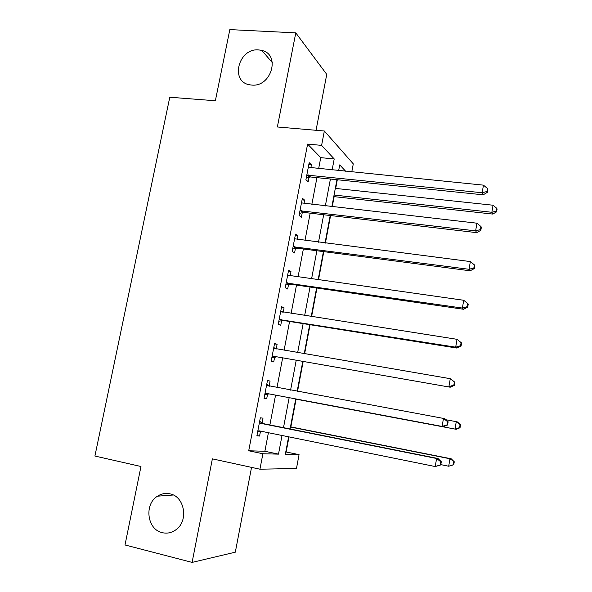 <?xml version="1.0" encoding="UTF-8"?>
<svg xmlns="http://www.w3.org/2000/svg" width="592" height="592" viewBox="0 0 592 592"><rect width="100%" height="100%" fill="white"/><g stroke="black" fill="none" stroke-linecap="round" stroke-linejoin="round"><path stroke-width="0.89" d="M170.022 493.861C184.697 496.466 188.848 520.967 175.905 529.773C171.68 532.822 167.136 533.792 162.275 532.667C147.09 529.618 143.923 504.199 157.524 496.177C161.446 493.669 165.612 492.899 170.022 493.861M258.667 49.906L261.805 50.409C280.904 54.457 271.314 87.394 251.644 85.056L249.994 84.856C229.718 82.11 238.302 47.863 258.667 49.906M285.773 451.918L299.064 454.626L296.481 468.479L259.94 469.204L262.885 453.761L278.499 454.138L282.021 435.483M316.054 130.292L326.754 74.385L295.785 32.863L229.837 29.6L215.362 100.766L169.778 97.229L94.905 456.047L140.97 466.496L125.008 544.958L192.097 562.4L235.313 552.181L251.541 467.377M318.644 168.676L320.746 157.65L307.603 144.1L321.604 145.373L324.342 131.002L353.283 163.866L351.766 171.983M286.165 451.933L288.992 436.896M290.864 426.906L296.074 399.2M297.532 391.43L303.119 361.705M304.591 353.883L310.067 324.719M311.584 316.653L316.964 288.038M318.526 279.72L323.802 251.644M325.415 243.09L330.588 215.547M332.238 206.749L334.14 196.655M335.686 188.434L337.314 179.739M307.603 144.1L248.714 450.771L264.876 451.274L268.405 432.715M269.885 424.938L275.561 395.138M276.989 387.627L282.599 358.153M284.071 350.39L289.577 321.463M291.101 313.457L296.496 285.07M298.072 276.819L303.37 248.973M304.984 240.478L310.178 213.164M311.843 204.432L316.942 177.637M310.83 167.891L311.414 164.85L309.179 162.667L305.916 179.709L308.18 181.766L309.054 177.171M309.128 176.786L309.305 175.861M304.014 203.544L304.658 200.17L302.371 198.246L299.078 215.421L301.402 217.227L302.283 212.595M302.349 212.247L302.505 211.433M297.147 239.479L297.85 235.779L295.504 234.106L292.189 251.422L294.564 252.969L295.46 248.3M295.519 247.989L295.652 247.293M290.221 275.709L290.99 271.669L288.585 270.255L285.24 287.712L287.682 289L288.578 284.293M283.242 312.228L284.079 307.847L281.607 306.7L278.24 324.298L280.741 325.319L281.644 320.575M276.198 349.051L277.108 344.315L274.57 343.434L271.173 361.179L273.741 361.927L274.651 357.146M269.16 385.888L270.078 381.085L267.48 380.478L264.054 398.364L266.681 398.838L267.606 394.02M262.064 422.999L262.996 418.152L260.332 417.819L256.884 435.853L259.57 436.052L260.502 431.191M259.94 469.204L212.373 458.859L192.097 562.4M248.714 450.771L262.885 453.761M295.785 32.863L277.359 126.977L324.342 131.002M288.615 436.815L285.329 454.301L299.064 454.626M345.772 171.384L339.727 164.879L338.639 170.674M336.944 179.702L331.868 206.712M330.21 215.503L325.038 243.038M323.432 251.6L318.156 279.668M316.587 287.986L311.214 316.594M309.697 324.66L304.214 353.824M302.741 361.645L297.162 391.356M295.734 398.927L290.087 428.971M332.119 170.022L334.214 158.937L321.604 145.373M283.501 427.661L289.155 397.691M290.576 390.143L296.17 360.506M297.643 352.699L303.134 323.617M304.651 315.566L310.038 287.031M311.599 278.736L316.883 250.742M318.496 242.202L323.676 214.741M325.334 205.964L330.417 179.028M320.746 157.65L334.214 158.937M264.876 451.274L278.499 454.138M308.817 164.591L311.414 164.85M302.061 199.881L304.658 200.17M295.245 235.446L297.85 235.779M288.385 271.299L290.99 271.669M281.466 307.448L284.079 307.847M274.488 343.878L277.108 344.315M267.458 380.604L270.078 381.085M264.062 398.342L266.681 398.838M256.943 435.512L259.57 436.052M308.247 174.877L310.489 176.971L483.198 194.827L482.162 192.733L306.804 175.084M486.927 191.505L487.327 192.348L487.845 189.329L487.445 188.478L486.927 191.505L482.162 192.733L483.457 185.148L308.299 167.284M310.489 176.971L306.249 177.985M483.198 194.827L487.327 192.348M487.445 188.478L483.457 185.148M333.762 196.611L492.751 214.075L491.863 212.276L493.055 205.224L335.309 188.397M334.058 195.042L491.863 212.276L496.274 211.115L496.614 211.84L497.095 209.028L496.747 208.295L496.274 211.115M493.055 205.224L496.747 208.295M496.614 211.84L492.751 214.075M301.424 210.567L303.726 212.41L476.715 232.649L475.628 230.85L299.974 210.759M480.423 229.57L480.845 230.303L481.363 227.254L480.941 226.514L480.423 229.57L475.628 230.85L476.937 223.199L301.483 202.893M303.726 212.41L299.471 213.379M476.715 232.649L480.845 230.303M480.941 226.514L476.937 223.199M294.542 246.546L296.903 248.129L470.181 270.796L469.034 269.286L293.092 246.723M473.859 267.961L474.303 268.576L474.828 265.497L474.384 264.876L473.859 267.961L469.034 269.286L470.359 261.575L294.609 238.791M296.903 248.129L292.64 249.054M470.181 270.796L474.303 268.576M474.384 264.876L470.359 261.575M287.601 282.813L290.021 284.138L463.595 309.268L462.389 308.062L286.151 282.969M467.243 306.686L467.71 307.174L468.242 304.073L467.776 303.57L467.243 306.686L462.389 308.062L463.721 300.277L288.149 275.265M290.021 284.138L285.758 285.018M287.697 274.888L288.622 275.458M463.595 309.268L467.71 307.174M467.776 303.57L463.721 300.277M280.608 319.377L283.087 320.435L456.95 348.074L455.685 347.171L279.15 319.517M460.569 345.735L455.685 347.171L457.031 339.32L461.59 342.983L461.101 342.598L460.569 345.735L461.057 346.105L461.59 342.983M280.697 311.466L457.031 339.32L461.101 342.598M283.087 320.435L278.817 321.271M280.771 311.059L282.428 312.102M456.95 348.074L461.057 346.105M273.556 356.236L450.246 387.212L273.556 356.236L272.098 356.362M453.835 385.133L448.921 386.613L450.283 378.695L454.885 382.225L454.375 381.966L453.835 385.133L454.345 385.377L454.885 382.225M273.652 348.244L450.283 378.695L454.375 381.966M276.101 357.028L271.817 357.82M273.793 347.519L276.116 349.036M450.246 387.212L454.345 385.377M266.444 393.399L443.482 426.691L266.444 393.399L264.987 393.51M447.041 424.871L442.098 426.41L443.467 418.418L444.844 418.766L448.122 421.807L447.589 421.682L447.041 424.871L447.582 424.989L448.122 421.807M266.555 385.318L443.467 418.418L447.589 421.682M269.057 393.909L264.765 394.657M266.755 384.275L269.826 386.302M443.482 426.691L447.582 424.989M459.57 427.639L460.036 427.742L460.532 424.79L460.073 424.679L459.57 427.639L455.011 429.059L295.704 399.112L456.203 429.304L455.011 429.059L456.269 421.667L445.894 419.743M460.073 424.679L456.269 421.667L457.446 421.963L460.532 424.79M460.036 427.742L456.203 429.304M440.751 464.949L441.299 461.738L440.744 461.738L440.189 464.957L440.751 464.949L435.224 466.548L259.281 430.865L257.816 430.954M440.189 464.957L435.224 466.548L436.6 458.489L438.036 458.519L263.381 423.643L259.659 421.334M259.4 422.703L260.717 423.347L436.6 458.489L440.744 461.738M260.68 431.154L257.653 431.797M441.299 461.738L438.036 458.519M440.811 464.631L448.699 466.222L449.964 458.763L451.193 458.793L290.487 426.832M453.79 461.767L453.28 464.75L453.768 464.742L454.271 461.767L449.964 458.763L290.45 427.032M453.768 464.742L448.699 466.222L453.28 464.75M451.193 458.793L454.271 461.767M307.181 174.973L309.431 177.067M300.351 210.656L302.66 212.491M293.469 246.62L295.837 248.203M286.528 282.872L288.955 284.197M281.015 311.666L281.688 311.969M279.535 319.421L282.021 320.479M273.978 348.451L275.339 348.903M272.483 356.273L275.028 357.057M266.881 385.533L269.478 386.11M265.371 393.421L267.984 393.932M259.718 422.925L262.389 423.221M260.717 423.347L263.381 423.643M258.201 430.872L260.162 431.043M261.805 50.409L272.379 62.7M157.524 496.177L173.271 495.008M307.892 174.862L310.134 176.956M300.766 210.567L303.067 212.41M293.595 246.59L295.963 248.166"/></g></svg>
